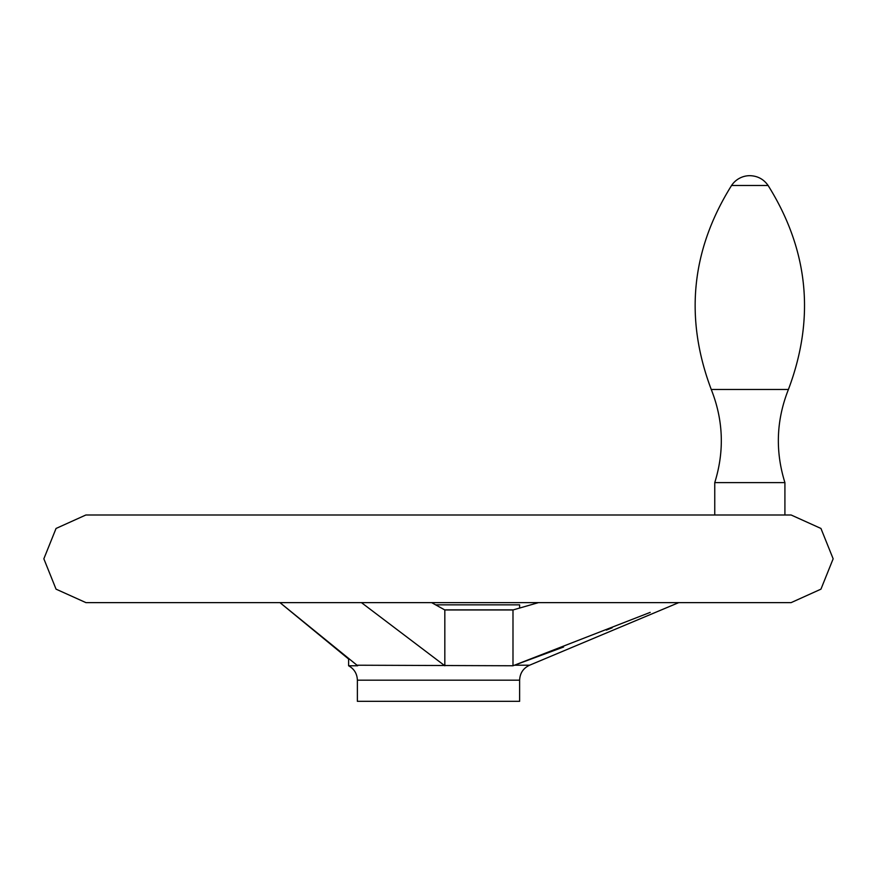 <?xml version="1.0" encoding="UTF-8"?>
<svg xmlns="http://www.w3.org/2000/svg" width="877" height="877" viewBox="0 0 877 877"><rect width="100%" height="100%" fill="white"/><g stroke="black" fill="none" stroke-linecap="round" stroke-linejoin="round"><path stroke-width="1.32" d="M538.456 602.631L512.99 609.964L444.825 609.964L431.648 602.631M356.983 665.215L357.684 665.764L348.607 665.764L348.607 659.022L279.971 602.631L356.983 665.215L512.99 665.764L650.186 612.387M612.157 627.789L606.369 630.114M563.615 646.996L514.426 665.215L529.565 665.215L678.732 602.631M512.99 609.964L512.99 665.764M361.456 602.631L444.091 665.215M444.825 609.964L444.825 665.764M357.377 680.179L519.622 680.179L519.622 701.326L357.377 701.326L357.377 680.179C357.136 673.733 354.209 668.932 348.607 665.764M768.109 185.485C763.659 179.16 757.564 175.893 749.835 175.674A21.925 21.925 0 0 0 731.561 185.485L768.109 185.485C808.528 250.131 815.292 318.132 788.412 389.487C815.292 318.143 808.528 250.131 768.109 185.485M784.915 482.602C775.125 451.151 776.288 420.116 788.412 389.487L711.258 389.487C723.382 420.116 724.545 451.151 714.755 482.602L784.915 482.602L784.915 514.996M519.622 608.112L519.622 604.856L435.551 604.856M791.131 602.62L820.949 589.158L833.15 558.802L820.949 528.458L791.131 514.996L85.869 514.996L56.051 528.458L43.85 558.802L56.051 589.158L85.946 602.631L791.054 602.631L85.869 602.62M513.352 609.866L444.639 609.866M519.622 680.179C519.94 673.196 523.251 668.208 529.565 665.215M791.054 514.996L85.946 514.996M711.258 389.487C684.378 318.132 691.142 250.131 731.561 185.485M714.755 482.602L714.755 514.996"/></g></svg>
